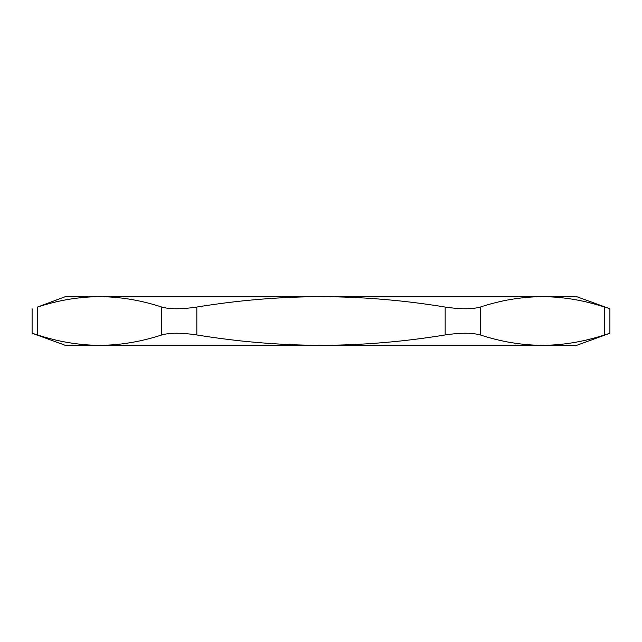 <?xml version="1.0" encoding="UTF-8"?>
<svg xmlns="http://www.w3.org/2000/svg" width="642" height="642" viewBox="0 0 642 642"><rect width="100%" height="100%" fill="white"/><g stroke="black" fill="none" stroke-linecap="round" stroke-linejoin="round"><path stroke-width="0.96" d="M542.378 296.652L99.622 296.652C120.311 296.805 141.007 300.263 161.696 307.045C169.825 309.332 181.534 309.332 196.837 307.045C238.246 300.263 279.639 296.805 321 296.652C362.513 296.813 403.898 300.279 445.163 307.045C460.507 309.332 472.215 309.332 480.304 307.045C500.993 300.263 521.689 296.805 542.386 296.652C563.074 296.805 583.771 300.263 604.467 307.045C611.682 309.332 611.682 309.332 604.467 307.045L604.467 334.955L609.9 333.238L609.9 308.762L576.628 296.652L99.622 296.652L542.386 296.652M542.394 345.348L99.606 345.348L542.394 345.348M65.372 296.652L99.614 296.652C78.926 296.805 58.229 300.263 37.533 307.045L65.372 296.652M609.9 333.238L576.628 345.348L542.386 345.348C521.689 345.195 500.993 341.737 480.304 334.955C472.175 332.668 460.466 332.668 445.163 334.955C403.898 341.721 362.513 345.187 321 345.348C279.639 345.195 238.246 341.737 196.837 334.955C181.493 332.668 169.785 332.668 161.696 334.955C141.007 341.737 120.311 345.195 99.614 345.348C78.926 345.195 58.229 341.737 37.533 334.955L33.488 333.671M604.467 334.955C583.771 341.737 563.074 345.195 542.386 345.348L65.372 345.348L32.1 333.238L32.1 308.762M33.44 333.655L37.533 334.955L37.533 307.045M161.696 334.955L161.696 307.045M480.304 307.045L480.304 334.955M196.837 307.045L196.837 334.955M445.163 334.955L445.163 307.045"/></g></svg>
